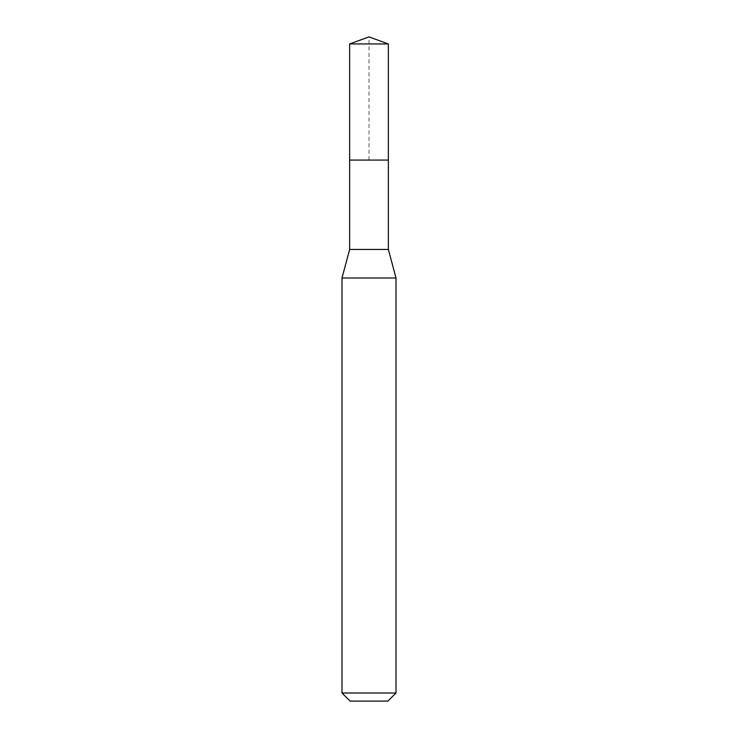 <?xml version="1.0" encoding="UTF-8"?>
<svg xmlns="http://www.w3.org/2000/svg" width="738" height="738" viewBox="0 0 738 738"><rect width="100%" height="100%" fill="white"/><g stroke="black" fill="none" stroke-linecap="round" stroke-linejoin="round"><path stroke-width="0.55" stroke-dasharray="3.69 2.77" d="M349.646 43.948L388.354 43.948M388.354 160.072L349.646 160.072L388.354 160.072M388.354 249.444L349.646 249.444M341.989 277.995L396.011 277.995M396.011 693L341.989 693M387.902 701.1L350.098 701.1M349.646 160.072L369 160.072L369 36.9"/><path stroke-width="1.11" d="M349.646 160.072L349.646 249.444L388.354 249.444L388.354 43.948L349.646 43.948L349.646 160.072L388.354 160.072L349.646 160.072L349.646 43.948L369 36.9L349.646 43.948M388.354 249.444L396.011 277.995L341.989 277.995L349.646 249.444M396.011 693L387.902 701.1L350.098 701.1L341.989 693L396.011 693L396.011 277.995M369 36.9L388.354 43.948M341.989 693L341.989 277.995"/></g></svg>
